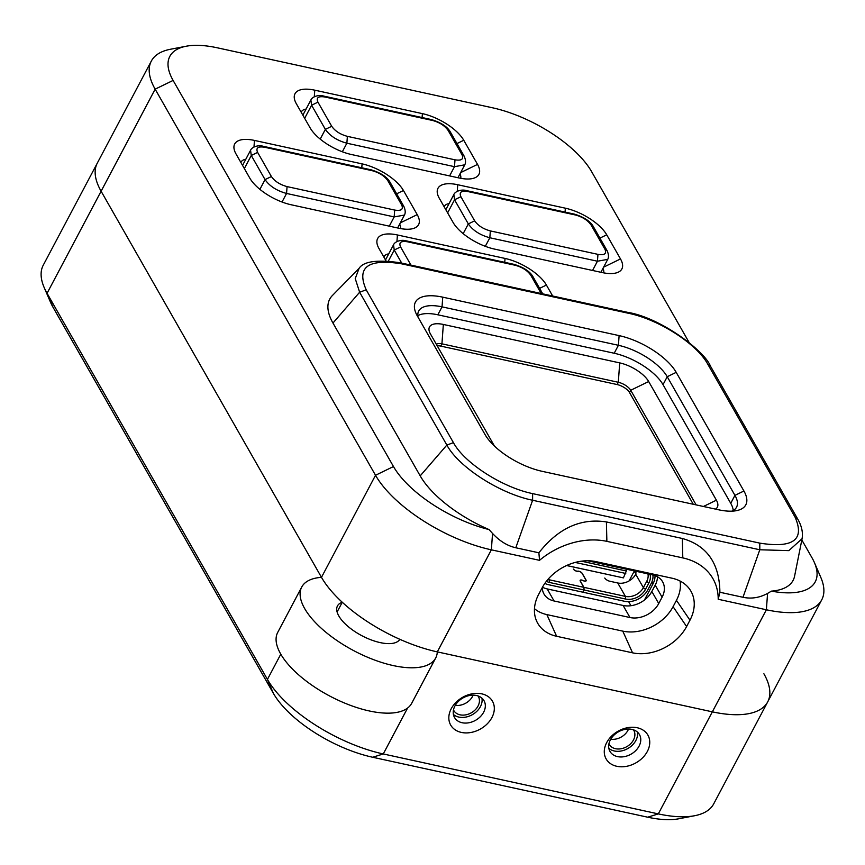 <?xml version="1.0" encoding="UTF-8"?>
<svg xmlns="http://www.w3.org/2000/svg" width="865" height="865" viewBox="0 0 865 865"><rect width="100%" height="100%" fill="white"/><g stroke="black" fill="none" stroke-linecap="round" stroke-linejoin="round"><path stroke-width="1.3" d="M655.01 575.603A20.511 15.505 -29.7 0 1 652.956 583.951L644.436 600.04M630.942 605.716L628.617 601.64M436.403 344.378A10.607 4.466 -152.1 0 1 441.929 343.838L618.302 382.276A10.607 4.466 -152.1 0 1 630.715 390.266L696.13 504.879M715.485 509.107A24.761 10.423 27.9 0 0 716.393 500.175L648.674 381.53A24.761 10.423 27.9 0 0 619.718 362.889L443.345 324.451A24.761 10.423 27.9 0 0 429.732 332.538A24.761 10.423 27.9 0 0 430.456 333.966L494.423 446.037M581.442 561.19L626.336 570.976L626.282 569.159M566.586 565.537L623.416 577.885L626.336 570.976M575.203 562.434L625.752 573.452M566.651 565.505L623.416 577.885M652.902 574.966A18.392 13.905 -29.7 0 1 651.161 583.551L647.798 589.908A18.392 13.905 -29.7 0 1 624.443 601.262L582.956 592.211L584.124 590.006L583.918 587.346L580.393 581.172A2.757 1.157 -152.1 0 1 580.329 580.458A2.757 1.157 -152.1 0 1 582.999 580.577L583.064 580.523A2.844 1.2 -152.1 0 0 580.166 580.339A2.844 1.2 -152.1 0 0 580.274 581.15L583.799 587.324L549.48 579.842A14.143 10.694 -29.7 0 1 547.945 579.399M635.472 571.159A2.476 1.243 102.3 0 1 635.688 574.187L635.407 574.803A14.143 10.694 150.3 0 1 617.751 582.978L609.749 581.226A4.239 1.784 -152.1 0 1 604.776 578.036M573.463 569.192L573.506 569.105A2.757 1.157 -152.1 0 0 577.809 571.138A2.941 1.233 -152.1 0 1 582.286 573.484L585.962 579.918A2.941 1.233 -152.1 0 1 586.124 580.826A2.941 1.233 -152.1 0 1 582.999 580.577M544.853 583.378A18.392 13.905 150.3 0 0 548.518 584.708L582.837 592.19L584.005 589.973L549.686 582.502A15.635 11.818 -29.7 0 1 546.41 581.28M650.004 574.338A15.635 11.818 -29.7 0 1 648.826 583.042L645.463 589.4A15.635 11.818 -29.7 0 1 625.622 599.045L584.124 590.006M635.926 572.457L633.807 571.992A2.476 1.243 102.3 0 1 634.769 571.008M647.928 573.884A14.143 10.694 -29.7 0 1 646.739 581.312L643.376 587.659A14.143 10.694 -29.7 0 1 625.417 596.396L583.918 587.346M584.005 589.973L583.799 587.324M633.807 571.992L629.093 580.902M573.387 569.084A2.844 1.2 -152.1 0 0 577.777 571.268A2.844 1.2 -152.1 0 1 582.167 573.463L585.843 579.896A2.844 1.2 -152.1 0 1 585.951 580.696A2.844 1.2 -152.1 0 1 583.064 580.523M693.276 504.263L629.515 392.537A10.607 4.466 27.9 0 0 617.102 384.547L440.728 346.097A10.607 4.466 27.9 0 0 437.236 345.849M342.259 602.256A35.368 14.889 27.9 0 0 337.458 605.954A35.368 14.889 27.9 0 0 361.44 635.483A35.368 14.889 27.9 0 0 399.825 639.311A99.021 41.671 -152.1 0 1 342.259 602.256L337.101 611.988M393.478 466.538L375.518 475.274A99.021 41.671 27.9 0 0 491.352 549.826L492.553 533.467L489.049 529.575A84.878 35.724 -152.1 0 1 393.478 466.538L173.108 80.423A84.878 35.724 -152.1 0 1 186.159 46.234L170.373 49.273A99.021 41.671 27.9 0 0 151.332 61.069A99.021 41.671 27.9 0 0 155.149 89.16L375.518 475.274L321.477 577.333A75.785 31.897 27.9 0 0 301.734 587.032A75.785 31.897 27.9 0 0 353.796 650.685A75.785 31.897 27.9 0 0 435.7 657.962A75.785 31.897 27.9 0 0 437.312 651.886L491.352 549.826L539.522 560.325L538.895 552.8C558.174 528.245 580.674 517.951 606.408 521.93L682.334 538.484C706.986 545.491 719.507 563.418 719.896 592.255L718.21 599.272A67.903 51.327 150.3 0 0 682.799 557.903L682.334 538.484M435.7 657.962L411.675 703.321A75.785 31.897 -152.1 0 1 329.77 696.055A75.785 31.897 -152.1 0 1 277.719 632.402L301.734 587.032M639.073 746.127A16.976 12.834 150.3 0 0 639.462 734.58A16.976 12.834 150.3 0 0 618.367 731.855A16.976 12.834 150.3 0 0 609.976 751.415A16.976 12.834 150.3 0 0 624.26 756.659A16.976 12.834 150.3 0 0 639.073 746.127M647.344 751.447A24.047 18.176 150.3 0 0 625.698 728.114A24.047 18.176 150.3 0 0 608.019 761.503A24.047 18.176 150.3 0 0 647.344 751.447M637.386 732.039A16.976 12.834 -29.7 0 1 635.862 740.494A16.976 12.834 -29.7 0 1 608.852 748.322M481.935 698.163A16.976 12.834 -29.7 0 1 480.41 706.608A16.976 12.834 -29.7 0 1 453.411 714.447M763.892 673.77A99.021 41.671 -152.1 0 1 767.709 701.861L713.668 803.931A99.021 41.671 -152.1 0 1 694.627 815.727A99.021 41.671 -152.1 0 1 658.297 813.9L383.271 753.956A99.021 41.671 -152.1 0 1 267.436 679.403L47.067 293.289A99.021 41.671 -152.1 0 1 44.191 287.58A99.021 41.671 -152.1 0 1 43.25 265.198L97.28 163.15M718.21 599.272L766.379 609.771L712.338 711.841A99.021 41.671 27.9 0 0 767.709 701.861A99.021 41.671 -152.1 0 1 712.338 711.841L437.312 651.886A99.021 41.671 27.9 0 1 321.477 577.333L101.108 191.23A99.021 41.671 -152.1 0 1 97.291 163.139L151.332 61.069M491.904 717.572A24.047 18.176 150.3 0 0 470.246 694.227A24.047 18.176 150.3 0 0 452.568 727.616A24.047 18.176 150.3 0 0 491.904 717.572M483.632 712.241A16.976 12.834 150.3 0 0 484.022 700.704A16.976 12.834 150.3 0 0 462.916 697.969A16.976 12.834 150.3 0 0 454.536 717.528A16.976 12.834 150.3 0 0 468.808 722.772A16.976 12.834 150.3 0 0 483.632 712.241M44.191 287.58L50.559 302.339A84.878 35.724 27.9 0 0 53.014 307.237L273.383 693.352A84.878 35.724 27.9 0 0 372.674 757.253L647.701 817.198A84.878 35.724 27.9 0 0 678.841 818.766L694.627 815.727M766.379 609.771A99.021 41.671 27.9 0 0 821.75 599.802A99.021 41.671 27.9 0 0 820.809 577.42L814.441 562.661A84.878 35.724 -152.1 0 1 771.439 591.13L767.569 593.412L766.379 609.771M801.833 539.976L811.986 557.763A84.878 35.724 -152.1 0 1 814.441 562.661M719.896 592.255L742.992 597.283L759.794 549.772L788.826 550.627L802.071 538.733L794.589 576.166A84.273 35.465 -152.1 0 1 771.439 591.13M742.992 597.283C751.361 599.056 759.557 597.769 767.569 593.412M492.553 533.467C499.689 541.122 507.431 545.891 515.8 547.761L538.895 552.8M400.203 262.776C377.216 259.468 363.516 261.327 359.083 268.355L355.234 278.606L359.635 292.229L446.859 445.064C458.742 467.176 499.797 493.558 532.613 500.251L532.613 493.612L759.805 543.134C793.237 548.41 804.991 539.738 795.054 517.108L797.627 518.881L710.392 366.036L707.819 364.273C696.844 343.859 658.935 319.499 628.639 313.314L627.385 312.297L400.203 262.776L401.447 263.793C368.014 258.516 356.261 267.188 366.209 289.818L453.433 442.653L446.859 445.064L420.195 475.88A84.273 35.465 27.9 0 0 489.049 529.575M351.504 154.532L459.12 177.985A35.368 14.889 27.9 0 0 472.095 178.633A35.368 14.889 27.9 0 0 477.534 164.393L463.759 140.26A35.368 14.889 27.9 0 0 422.39 113.629L314.774 90.176A35.368 14.889 27.9 0 0 295.333 101.724A35.368 14.889 27.9 0 0 296.36 103.768L310.135 127.901A35.368 14.889 27.9 0 0 351.504 154.532M301.236 112.309A21.214 8.931 -152.1 0 1 301.496 111.693A21.214 8.931 -152.1 0 1 306.08 109.087M459.975 173.887A21.214 8.931 -152.1 0 1 460.721 178.309M420.195 475.88L332.971 323.045A84.273 35.465 -152.1 0 1 332.365 295.549L359.105 268.312M186.159 46.234A84.878 35.724 -152.1 0 1 217.299 47.802L492.326 107.747A84.878 35.724 -152.1 0 1 591.617 171.648L689.135 342.508M417.222 214.628L403.447 190.505A35.368 14.889 27.9 0 0 362.078 163.874L254.461 140.422A35.368 14.889 27.9 0 0 235.021 151.97A35.368 14.889 27.9 0 0 236.048 154.013L249.823 178.147A35.368 14.889 27.9 0 0 291.191 204.767L398.808 228.23A35.368 14.889 27.9 0 0 411.783 228.879A35.368 14.889 27.9 0 0 417.222 214.628L400.344 222.846M494.466 249.077L602.083 272.54A35.368 14.889 27.9 0 0 615.058 273.189A35.368 14.889 27.9 0 0 620.497 258.938L606.722 234.804A35.368 14.889 27.9 0 0 565.353 208.184L457.736 184.732A35.368 14.889 27.9 0 0 438.296 196.279A35.368 14.889 27.9 0 0 439.323 198.323L453.098 222.456A35.368 14.889 27.9 0 0 494.466 249.077M552.659 296.003L546.41 285.05A35.368 14.889 27.9 0 0 505.03 258.43L397.413 234.966A35.368 14.889 27.9 0 0 377.973 246.525A35.368 14.889 27.9 0 0 379 248.558L385.985 260.798M399.662 224.121A21.214 8.931 -152.1 0 1 400.398 228.555M240.924 162.555A21.214 8.931 -152.1 0 1 241.184 161.939A21.214 8.931 -152.1 0 1 245.768 159.322M383.876 257.11A21.214 8.931 -152.1 0 1 384.136 256.494A21.214 8.931 -152.1 0 1 388.72 253.878M444.199 206.865A21.214 8.931 -152.1 0 1 444.459 206.248A21.214 8.931 -152.1 0 1 449.043 203.632M602.937 268.431A21.214 8.931 -152.1 0 1 603.673 272.853M542.474 587.173A22.631 17.105 150.3 0 0 547.177 588.914L623.103 605.468A22.631 17.105 150.3 0 0 651.842 591.487L655.205 585.14A22.631 17.105 150.3 0 0 657.487 576.75M473.112 695.157A14.143 10.694 -29.7 0 1 472.517 696.433A14.143 10.694 -29.7 0 1 455.304 705.31M628.552 729.033A14.143 10.694 -29.7 0 1 627.958 730.32A14.143 10.694 -29.7 0 1 610.755 739.197M587.768 560.769L652.567 574.89A22.631 17.105 -29.7 0 1 662.622 581.821A22.631 17.105 -29.7 0 1 662.093 597.207L658.73 603.554A22.631 17.105 -29.7 0 1 629.99 617.534L554.065 600.98A22.631 17.105 -29.7 0 1 544.009 594.06A22.631 17.105 -29.7 0 1 542.269 587.562M680.074 581.042A39.606 29.94 -29.7 0 1 676.441 600.332L673.078 606.689A39.606 29.94 -29.7 0 1 622.789 631.136L546.853 614.593A39.606 29.94 -29.7 0 1 534.473 608.69M538.7 594.298L542.063 587.951A42.58 32.189 -29.7 0 1 596.126 561.655L672.051 578.209A42.58 32.189 -29.7 0 1 689.156 588.524A42.58 32.189 -29.7 0 1 689.967 620.183L686.605 626.541A42.58 32.189 -29.7 0 1 632.542 652.826L556.617 636.283A42.58 32.189 -29.7 0 1 536.289 620.313A42.58 32.189 -29.7 0 1 538.7 594.298M682.799 557.903L606.873 541.36A67.903 51.327 150.3 0 0 539.522 560.325M453.487 709.927A14.143 10.694 150.3 0 0 453.779 710.5A14.143 10.694 150.3 0 0 465.673 714.868A14.143 10.694 150.3 0 0 478.021 706.089A14.143 10.694 150.3 0 0 478.356 696.476A14.143 10.694 150.3 0 0 478.01 695.936M608.928 743.813A14.143 10.694 150.3 0 0 609.22 744.376A14.143 10.694 150.3 0 0 621.124 748.744A14.143 10.694 150.3 0 0 633.472 739.975A14.143 10.694 150.3 0 0 633.796 730.352A14.143 10.694 150.3 0 0 633.461 729.811M417.33 315.92L485.049 434.576A48.808 20.544 27.9 0 0 542.139 471.317L718.512 509.766A48.808 20.544 -152.1 0 0 736.418 510.664A48.808 20.544 -152.1 0 0 743.922 491.006L676.203 372.35A48.808 20.544 -152.1 0 0 619.113 335.609L442.739 297.16A48.808 20.544 27.9 0 0 415.914 313.108A48.808 20.544 27.9 0 0 417.33 315.92M731.974 511.15A41.725 17.559 27.9 0 0 736.548 507.204A41.725 17.559 27.9 0 0 734.947 495.364L667.229 376.718A41.725 17.559 27.9 0 0 618.41 345.297L614.204 353.244L437.831 314.795A41.725 17.559 27.9 0 0 417.827 315.682M614.204 353.244A41.725 17.559 -152.1 0 1 663.023 384.655L730.741 503.311A41.725 17.559 -152.1 0 1 733.217 510.523M647.701 817.198L658.297 813.9L712.338 711.841L437.312 651.886M321.477 577.333L101.108 191.23A99.021 41.671 -152.1 0 1 97.291 163.139M619.113 335.609L618.41 345.297L442.037 306.859L437.831 314.795M418.033 317.152A41.725 17.559 -152.1 0 1 418.703 311.065A41.725 17.559 -152.1 0 1 442.037 306.859L442.739 297.16M652.956 583.951L651.875 582.048M440.728 346.097L441.929 343.838L443.345 324.451M619.718 362.889L618.302 382.276L617.102 384.547M629.515 392.537L630.715 390.266L648.674 381.53M703.44 506.479L716.393 500.175M617.751 582.978L625.417 596.396L625.622 599.045M645.463 589.4L643.376 587.659L635.688 574.187M648.826 583.042L646.739 581.312M549.686 582.502L548.724 578.523M372.674 757.253L383.271 753.956L407.566 708.078M280.801 654.167L267.436 679.403L273.383 693.352M173.108 80.423L155.149 89.16L47.067 293.289L53.014 307.237M759.805 543.134L759.794 549.772L532.613 500.251L515.8 547.761M314.298 96.739L314.774 90.176M422.109 117.543L422.39 113.629M456.969 143.568L463.759 140.26M460.656 172.6L477.534 164.393M403.447 190.505L396.657 193.803M253.986 146.974L254.461 140.422M361.786 167.788L362.078 163.874M546.41 285.05L539.609 288.359M396.938 241.53L397.413 234.966M504.749 262.333L505.03 258.43M457.261 191.284L457.736 184.732M565.061 212.087L565.353 208.184M599.932 238.113L606.722 234.804M603.619 267.155L620.497 258.938M547.177 588.914L554.065 600.98M623.103 605.468L629.99 617.534M651.842 591.487L658.73 603.554M655.205 585.14L662.093 597.207M689.967 620.183L676.441 600.332M606.873 541.36L606.408 521.93M686.605 626.541L673.078 606.689M632.542 652.826L622.789 631.136M556.617 636.283L546.853 614.593M366.209 289.818L359.635 292.229L332.971 323.045M401.447 263.793L628.639 313.314M532.613 493.612C502.316 487.428 464.408 463.067 453.433 442.653M707.819 364.273L795.054 517.108M676.203 372.35L667.229 376.718L663.023 384.655M743.922 491.006L734.947 495.364L730.741 503.311M282.022 202.021L286.564 193.457L394.18 216.91L404.452 215.061L397.63 227.971M389.282 226.154L394.18 216.91L394.678 210.065L287.061 186.602C279.936 184.656 274.713 181.293 271.394 176.525L257.619 152.391C255.662 147.915 257.986 146.207 264.593 147.245L372.21 170.697C379.335 172.654 384.557 176.017 387.877 180.785L401.652 204.919C403.609 209.384 401.284 211.103 394.678 210.065M242.546 165.41L250.569 150.261L251.272 155.484L265.047 179.606C269.599 186.159 276.768 190.776 286.564 193.457L287.061 186.602M244.352 168.556L251.272 155.484L257.619 152.391M259.889 189.349L265.047 179.606L271.394 176.525M372.21 170.697L371.161 169.832C380.881 172.881 387.185 177.044 390.093 182.32L387.877 180.785M390.093 182.32L403.868 206.454L401.652 204.919M371.161 169.832L263.544 146.369L264.593 147.245M485.297 246.32L489.839 237.767L597.445 261.219L607.727 259.37L600.894 272.28M592.557 270.464L597.445 261.219L597.953 254.364L490.336 230.912C483.211 228.965 477.988 225.603 474.669 220.835L460.894 196.701C458.937 192.225 461.261 190.505 467.868 191.554L575.485 215.007C582.61 216.964 587.832 220.315 591.152 225.095L604.916 249.217C606.884 253.694 604.559 255.413 597.953 254.364M445.821 209.708L453.844 194.571L454.547 199.783L468.322 223.916C472.874 230.468 480.043 235.085 489.839 237.767L490.336 230.912M447.627 212.866L454.547 199.783L460.894 196.701M463.164 233.658L468.322 223.916L474.669 220.835M575.485 215.007L574.436 214.131C584.156 217.191 590.46 221.353 593.368 226.63L591.152 225.095M593.368 226.63L607.144 250.753L604.916 249.217M574.436 214.131L466.819 190.678L467.868 191.554M410.962 265.123L400.582 246.936C398.614 242.47 400.938 240.751 407.556 241.8L515.172 265.252C522.298 267.199 527.52 270.561 530.829 275.329L541.209 293.516M385.509 259.954L393.521 244.817L394.235 250.028L401.695 263.101M388.439 260.96L394.235 250.028L400.582 246.936M515.172 265.252L514.124 264.376C523.833 267.426 530.148 271.588 533.056 276.865L530.829 275.329M514.124 264.376L406.507 240.924L407.556 241.8M342.345 151.775L346.876 143.212L454.493 166.675L464.775 164.815L457.942 177.725M449.605 175.909L454.493 166.675L454.99 159.82L347.373 136.356C340.248 134.41 335.025 131.048 331.717 126.279L317.942 102.146C315.974 97.68 318.298 95.961 324.916 96.999L432.532 120.462C439.658 122.408 444.88 125.771 448.189 130.539L461.964 154.673C463.932 159.149 461.607 160.858 454.99 159.82M302.869 115.164L310.881 100.016L311.595 105.238L325.359 129.372C329.911 135.924 337.091 140.541 346.876 143.212L347.373 136.356M304.664 118.321L311.595 105.238L317.942 102.146M320.212 139.103L325.359 129.372L331.717 126.279M432.532 120.462L431.484 119.586C441.193 122.635 447.508 126.798 450.416 132.075L448.189 130.539M450.416 132.075L464.181 156.208L461.964 154.673M431.484 119.586L323.867 96.123L324.916 96.999M710.392 366.036C704.64 350.941 660.449 317.498 627.385 312.297M767.709 701.861L821.75 599.802M802.06 538.776C803.163 532.505 801.682 525.877 797.627 518.881M403.868 206.454C405.436 210.054 405.62 212.931 404.452 215.071M263.544 146.369C257.9 144.552 251.618 147.288 250.558 150.283M607.144 250.753C608.701 254.364 608.895 257.229 607.727 259.381M466.819 190.678C461.175 188.862 454.893 191.597 453.833 194.593M533.056 276.865L542.744 293.851M406.507 240.924C400.863 239.108 394.581 241.843 393.521 244.827M464.181 156.208C465.748 159.809 465.943 162.685 464.764 164.826M323.867 96.123C318.223 94.307 311.941 97.053 310.881 100.037"/></g></svg>
